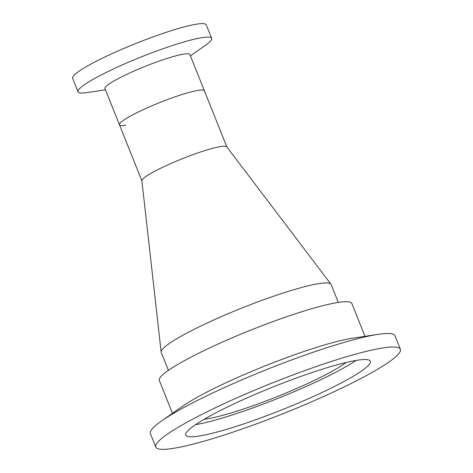 <?xml version="1.0" encoding="UTF-8"?>
<svg xmlns="http://www.w3.org/2000/svg" width="473" height="473" viewBox="0 0 473 473"><rect width="100%" height="100%" fill="white"/><g stroke="black" fill="none" stroke-linecap="round" stroke-linejoin="round"><path stroke-width="0.71" d="M125.919 125.156A45.739 5.646 -21.8 0 1 119.456 124.766L104.965 88.534A45.739 5.646 -21.8 0 1 134.657 70.773A45.739 5.646 -21.8 0 1 183.435 54.17A45.739 5.646 -21.8 0 1 189.898 54.566L204.389 90.792A45.739 5.646 158.2 0 0 173.851 97.261A45.739 5.646 158.2 0 0 127.272 117.872A45.739 5.646 158.2 0 0 119.456 124.766A45.739 5.646 -21.8 0 1 149.149 107.004A45.739 5.646 -21.8 0 1 197.927 90.402A45.739 5.646 -21.8 0 1 204.389 90.792L226.827 146.89M338.284 302.407L331.13 284.515A91.472 11.293 158.2 0 0 330.934 284.178L226.762 146.813A45.739 5.646 158.2 0 0 195.633 153.695A45.739 5.646 158.2 0 0 149.746 174.064A45.739 5.646 158.2 0 0 141.882 180.763L161.169 352.078A91.472 11.293 158.2 0 0 161.263 352.456L168.423 370.347M330.934 284.178A91.472 11.293 158.2 0 0 268.67 297.937A91.472 11.293 158.2 0 0 176.896 338.674A91.472 11.293 158.2 0 0 161.169 352.078M204.188 419.255A83.851 10.353 158.2 0 0 337.095 368.414A83.851 10.353 158.2 0 0 346.112 362.489M364.985 336.321L351.847 303.471A103.67 12.795 158.2 0 0 282.635 318.134A103.67 12.795 158.2 0 0 177.05 364.854A103.67 12.795 158.2 0 0 159.336 380.469L172.474 413.325M400.365 349.24L394.973 335.759A131.725 16.259 158.2 0 0 378.193 334.34L352.947 338.13A103.67 12.795 158.2 0 0 191.364 400.631A103.67 12.795 158.2 0 0 182.442 406.331L161.541 420.994A131.725 16.259 158.2 0 0 150.367 433.593L155.765 447.074A131.725 16.259 158.2 0 0 243.707 428.449A131.725 16.259 158.2 0 0 377.856 369.088A131.725 16.259 158.2 0 0 400.365 349.24A131.725 16.259 158.2 0 0 312.422 367.87A131.725 16.259 158.2 0 0 178.274 427.231A131.725 16.259 158.2 0 0 155.765 447.074M378.193 334.34A131.725 16.259 158.2 0 0 172.881 413.745A131.725 16.259 158.2 0 0 161.541 420.994M202.757 420.101A99.401 12.268 158.2 0 0 185.771 435.071A99.401 12.268 158.2 0 0 252.139 421.017A99.401 12.268 158.2 0 0 353.366 376.218A99.401 12.268 158.2 0 0 370.359 361.242A99.401 12.268 158.2 0 0 303.991 375.302A99.401 12.268 158.2 0 0 202.757 420.101M195.532 424.653A99.401 12.268 158.2 0 0 348.873 364.985A99.401 12.268 158.2 0 0 356.104 360.426M105.479 89.823L87.198 92.572A71.961 8.881 -21.8 0 1 78.027 91.797A71.961 8.881 -21.8 0 1 124.748 63.855A71.961 8.881 -21.8 0 1 201.486 37.734A71.961 8.881 -21.8 0 1 211.656 38.354A71.961 8.881 -21.8 0 1 205.548 45.237L190.412 55.855M78.027 91.797L72.635 78.311A71.961 8.881 -21.8 0 1 119.356 50.375A71.961 8.881 -21.8 0 1 196.094 24.253A71.961 8.881 -21.8 0 1 206.258 24.868L211.656 38.354M119.456 124.766L141.894 180.863"/></g></svg>
